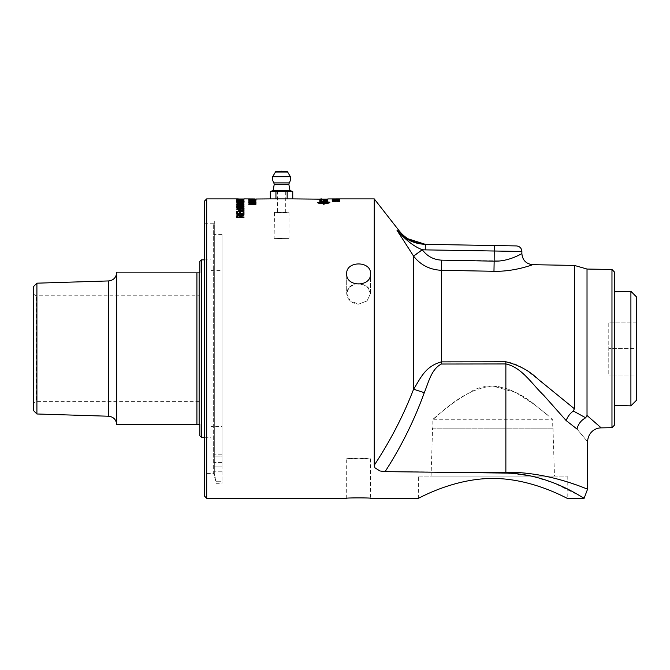 <?xml version="1.0" encoding="UTF-8"?>
<svg xmlns="http://www.w3.org/2000/svg" width="670" height="670" viewBox="0 0 670 670"><rect width="100%" height="100%" fill="white"/><g stroke="black" fill="none" stroke-linecap="round" stroke-linejoin="round"><path stroke-width="0.5" stroke-dasharray="3.35 2.51" d="M601.199 427.87L587.02 415.492L585.681 417.795C581.091 420.316 578.193 424.06 576.996 429.034C590.906 445.726 590.906 445.726 576.996 429.034L566.158 420.567L537.968 389.044C528.387 379.999 519.392 366.147 505.867 363.944L441.363 364.028C431.17 369.279 428.498 382.746 424.278 392.687L413.591 389.203C403.541 415.3 390.426 440.651 374.245 465.265L374.245 198.889M379.965 470.977L374.982 467.861L379.965 470.977L385.108 471.621L518.387 472.551L530.883 473.757L544.651 476.06L558.202 479.268L572.289 483.531M581.3 496.579L554.191 483.129L531.829 476.152L505.875 473.07L467.794 472.61M206.695 198.889L206.695 498.271M236.753 198.889L236.753 199.451L242.414 199.493L236.753 199.526L243.964 199.526L236.753 199.451L236.753 198.898M237.942 198.898L243.964 198.94L238.302 198.889L238.302 199.442M255.077 198.889L255.077 199.451L255.923 199.501L248.721 199.501L255.923 199.442L255.923 198.948L255.923 200.045L248.721 200.045L256.049 200.204L248.721 200.514L255.186 200.213L248.721 200.029L248.721 198.948L248.721 200.405M270.337 198.889L292.748 198.889M327.806 200.791L319.573 201.184L327.806 200.933L327.806 200.238L319.573 200.64L327.806 200.389L319.573 200.33L326.868 200.171L326.868 199.493L327.806 199.493L319.573 199.635L321.525 200.012L327.806 199.777L319.573 199.685L319.573 198.889L319.573 199.451L320.503 199.635L326.868 199.618L326.868 200.104L327.806 200.079L327.806 199.501L319.573 199.668L326.868 199.627L326.868 199.065L324.029 199.216L326.868 199.065M327.948 198.898L327.948 199.451L319.573 199.551L327.948 199.451L319.573 199.451L327.806 199.007L319.573 199.082L327.035 199.451L327.035 198.898L319.573 198.965L327.814 198.889M332.328 198.889L339.271 198.889M321.056 202.374L319.205 202.784L321.056 203.211L322.915 202.784L321.056 202.374L321.056 202.918L319.205 203.32L321.056 203.755L322.915 203.32L321.056 202.918M337.194 199.409L336.298 199.208L337.194 199.409L337.194 199.962L336.298 199.962L337.194 199.962M338.735 198.973L332.119 199.04L339.472 199.04L332.119 199.694L339.472 199.694L332.119 199.593L338.735 199.526L338.735 200.087L332.119 200.246L338.735 200.087M327.806 200.841L319.573 200.941L326.558 201.653L319.573 202.147L327.806 201.804L320.679 201.075L327.806 200.841L327.806 201.385L319.573 201.494L326.558 202.198L319.573 202.692L327.806 202.348L320.679 201.62L327.806 201.385M338.735 200.154L332.119 200.38L335.804 200.724L338.735 200.154L338.735 200.707L332.119 200.925L335.804 201.276L338.735 200.707M332.119 201.444L339.355 201.444L333.928 200.983L332.119 201.343L332.119 201.988L339.355 201.988L334.782 201.528L332.119 201.988M361.917 283.871L368.115 287.388L370.527 293.485L367.034 300.947L358.609 304.138C351.373 303.409 347.395 299.867 346.683 293.485L346.683 273.737C345.954 287.313 371.255 287.313 370.527 273.737C371.255 260.68 345.954 260.68 346.683 273.737L346.683 293.485L350.175 300.947L358.609 304.138L367.034 300.947L370.527 293.485L367.034 286.35L358.609 283.485C351.373 283.996 347.395 287.329 346.683 293.485L349.095 287.388L355.293 283.871M256.049 202.332L254.039 201.854L255.32 202.323L253.561 202.658L251.92 202.323L252.515 201.879L248.813 202.022L248.813 202.792L249.659 202.792L249.659 202.173L251.593 202.089L251.141 202.374L253.478 202.868L256.049 202.332L256.049 202.868L254.039 202.399L255.32 202.868L253.561 203.203L251.92 202.868L252.515 202.424L248.813 202.566L248.813 203.337L249.659 203.337L249.659 202.708L251.593 202.633L251.141 202.918L253.478 203.412L256.049 202.868M253.763 200.732L252.875 200.33L253.763 200.732L253.763 201.276L252.875 201.276L253.763 201.276M255.303 199.744L248.687 199.928L255.303 199.744L255.303 200.297L248.687 200.481L252.372 200.774L255.303 200.297M255.303 198.965L248.687 199.032L255.303 198.965L255.303 199.526L248.687 199.585L255.303 199.526M243.964 213.805L236.753 213.395L243.964 213.805L243.964 214.308L236.753 214.308L243.964 214.308M243.964 209.492L243.964 208.496L236.753 208.496L236.753 209.476L238.604 210.372L240.128 209.986L241.878 210.506L243.964 209.492L243.964 210.003L243.964 209.015L236.753 209.015L236.753 209.986L238.604 210.883L240.128 210.497L241.878 211.017L243.964 210.003M240.681 204.216L243.964 203.588L240.756 204.643L243.964 205.196L236.753 205.196L236.753 204.668L236.753 205.665L237.607 205.665L237.607 204.459L239.81 204.459L239.81 205.589L240.664 205.589L240.664 204.459L243.109 204.459L243.109 205.715L243.964 205.715L243.964 204.199L236.753 204.199L236.753 206.192L237.607 206.192L237.607 204.987L239.81 204.987L239.81 206.117L240.664 206.117L240.664 204.987L243.109 204.987L243.109 206.243L243.964 206.243L243.964 204.735L236.753 204.735M243.964 203.035L243.964 202.449L236.753 202.449L237.373 203.571L240.321 203.856C242.934 203.806 244.14 203.529 243.964 203.035L243.964 203.571L243.964 202.985L236.753 202.985L237.373 204.107L240.321 204.392C242.934 204.342 244.14 204.065 243.964 203.571M243.964 200.749L236.753 200.598L236.753 201.117L238.721 201.578L243.964 201.687L240.756 200.925L243.964 200.749L243.964 201.293L236.753 201.151L236.753 201.662L238.721 202.122L243.964 202.231L240.756 201.469L243.964 201.293M243.964 199.233L236.753 199.174L243.964 199.233L243.964 199.786L236.753 199.735L236.753 200.38L237.607 200.38L237.607 199.844L239.81 199.844L239.81 200.347L243.109 199.844L243.109 200.405L243.964 200.405L243.964 199.735L236.753 199.727L243.964 199.878L236.753 199.878L243.964 199.802L243.964 199.325L243.964 199.878M240.915 207.633L236.753 207.633L240.915 207.96L244.081 207.022L240.915 206.117L236.753 206.117L243.218 206.988L240.915 207.633L240.915 208.152L236.753 208.479L240.915 208.479L244.081 207.541L240.915 206.645L236.753 206.645L243.218 207.516L240.915 208.152M243.964 212.842L243.964 211.008L236.753 211.008L243.109 211.385L243.109 212.842L243.964 212.842L243.964 213.345L243.964 211.511L236.753 211.511L243.109 211.896L243.109 213.345L243.964 213.345M243.964 214.953L236.753 214.542L242.414 216.728L236.753 216.728L236.753 217.164L243.964 217.164L243.964 216.703L238.302 214.953L243.964 214.953L243.964 215.447L236.753 215.036L242.414 217.222L236.753 217.222L236.753 217.649L243.964 217.649L243.964 217.189L238.302 215.447L243.964 215.447M256.049 201.234L248.813 200.983L248.813 201.628L249.659 201.628L249.659 201.109L253.478 201.695L256.049 201.234L256.049 201.787L254.039 201.394L255.32 201.779L253.561 202.055L251.92 201.779L252.515 201.419L248.813 201.536L248.813 202.173L249.659 202.173L249.659 201.653L253.478 202.239L256.049 201.787M255.303 203.228L248.687 203.63L252.372 204.233L256.049 203.63L255.303 203.228L255.303 203.772L248.687 204.166L252.372 204.769L256.049 204.166L255.303 203.772M492.777 386.029C460.365 388.876 433.683 420.928 432.82 419.269C433.021 419.554 448.95 404.178 469.276 392.796C491.211 377.403 520.138 392.092 535.171 405.149L547.893 415.216C537.859 408.097 517.776 387.319 492.777 386.029L515.774 392.528L534.442 404.605L552.725 419.269L552.725 428.155L432.82 428.155L432.82 419.269L552.725 419.269M198.94 401.389L198.94 295.772L198.94 401.389L36.272 401.389L36.272 295.772L36.272 401.389L33.5 402.988L33.5 294.172L36.272 295.772L198.94 295.772M358.609 458.129L346.683 458.774C346.139 458.64 360.209 457.627 367.034 458.447L358.609 458.129L370.527 458.774L370.527 498.271M320.955 203.211L320.352 203.295L320.955 203.211L320.352 202.675L320.955 202.675M320.352 203.211L320.352 202.675M320.955 203.303L320.955 202.759M320.352 203.295L320.352 202.75M322.086 203.211L320.084 203.144L322.086 203.521L321.231 203.253L322.086 203.211L322.086 202.6L320.084 202.6L322.086 202.675M322.086 203.144L322.086 202.6M321.231 203.211L321.231 202.675M321.231 203.253L321.231 202.717M321.298 203.311L321.298 202.776M322.086 203.429L322.086 202.893M322.086 203.521L322.086 202.977M321.29 203.395L321.29 202.859M321.19 203.353L321.19 202.817M320.084 203.295L320.084 202.75M320.084 203.144L320.084 202.6M319.506 203.32L322.605 203.32L321.056 203.68L319.506 203.32L319.506 202.784L322.605 202.784L319.506 202.784M322.605 203.32L322.605 202.784M319.205 203.32L319.205 202.784M322.915 203.32L322.915 202.784M337.194 199.761L337.194 199.208M336.298 199.962L336.298 199.409M336.298 199.761L336.298 199.208M338.752 199.593L332.848 199.593L338.752 199.593L338.752 199.04L333.367 198.998L339.472 199.451L335.804 199.451L338.752 199.451L338.752 198.898L333.367 198.889L333.367 199.442L335.804 199.451L332.848 199.451L332.848 198.898M332.848 199.593L332.848 199.032L332.848 199.518L338.752 199.518M339.472 199.593L339.472 199.04M332.119 199.593L332.119 199.04M339.271 199.442L332.848 199.518M339.472 198.898L339.472 199.451L338.735 199.451L338.752 198.898M333.367 199.442L332.119 199.451L332.119 198.898M338.735 199.576L332.119 199.518L338.735 199.576L338.735 199.023M339.472 199.518L339.472 198.965M332.119 199.518L332.119 198.965M333.091 199.953L339.355 200.095L333.091 199.953L333.091 199.4M333.091 200.28L333.091 199.735M332.245 199.861L332.245 200.28M333.091 200.606L333.091 201.611L336.901 201.101L339.472 201.486L332.245 201.737L332.245 201.193L332.245 201.737M338.601 200.833L339.472 201.486L339.472 200.941M334.573 200.908L334.573 201.452L335.025 201.234M337.462 201.888L337.462 201.343M332.245 201.151L332.245 200.606M335.946 201.854L335.946 201.31M336.055 201.712L336.055 201.167M337.387 201.72L337.387 201.176M327.806 200.933L327.806 200.389M319.573 201.184L319.573 200.64M319.573 201.025L319.573 200.481M323.091 199.652L320.503 199.802L323.091 199.652L323.091 199.099L320.503 199.132L323.091 199.099M320.503 199.685L320.503 199.132M323.091 199.761L323.091 199.208M320.503 199.802L320.503 199.25M324.029 199.769L324.029 199.216L324.012 199.677L326.868 199.71L324.029 199.769L324.029 199.09M326.818 199.786L326.818 199.233M327.806 199.56L327.806 199.007M327.806 200.581L319.573 200.38L322.932 199.836L327.806 200.246L327.806 199.216M323.51 199.886L323.51 199.333M319.573 200.33L319.573 199.241M319.573 199.635L319.573 199.082M326.868 199.493L326.868 198.94M324.012 199.484L324.012 198.931M323.074 199.484L323.074 198.931M323.074 199.66L323.074 199.174M320.503 199.635L320.503 199.141M320.503 199.467L320.503 198.915M321.525 200.012L321.525 199.459L319.573 199.132L319.573 199.685M326.868 200.422L320.503 200.137L326.868 200.003M320.503 200.28L320.503 199.853M326.868 200.28L326.868 199.727M326.416 200.054L326.416 199.509M320.637 200.02L320.637 199.467M320.503 200.137L320.503 199.585M317.99 202.968L323.761 203.546L323.761 202.432L317.99 202.817M323.761 202.432L323.761 201.888M323.761 203.546L323.761 203.965C320.126 203.898 318.133 203.63 317.789 203.161L317.789 202.616M323.945 203.546L324.456 204.166L326.633 203.663L323.945 203.546L323.945 202.432L329.724 202.968L327.019 203.839L329.925 202.776L323.945 202.089L323.945 201.561L324.716 201.62L323.853 200.899L322.99 201.486L323.761 201.544L323.761 201M322.99 201.486L322.99 200.941M323.761 202.089L317.823 202.7M323.761 204.509L323.761 205.045L323.761 204.509M323.945 205.07L323.945 204.534L323.761 205.045M324.456 203.965L324.456 203.538M324.456 204.166L324.456 203.63M326.633 203.663L326.633 203.119M324.456 203.345L324.456 202.809M329.891 202.7L329.925 202.231M323.945 201.561L323.945 201.008M324.716 201.62L324.716 201.075M329.925 203.161L329.925 202.616M324.062 199.459L324.062 198.898M324.632 199.451L324.632 198.906M326.868 200.171L326.868 200.648L327.806 200.632L327.806 200.054M327.806 200.632L327.806 200.079M326.868 200.648L326.868 200.104M319.573 200.221L319.573 199.668M327.806 201.218L327.806 200.673M320.679 201.62L320.679 201.075M327.806 202.131L327.806 201.586M327.806 202.348L327.806 201.804M319.573 202.692L319.573 202.147M319.573 202.474L319.573 201.93M326.558 202.198L326.558 201.653M325.034 202.106L325.034 201.561M319.573 201.687L319.573 201.142M319.573 201.494L319.573 200.941M339.472 200.673L332.245 200.866L332.245 200.414L339.472 200.673L339.472 200.121M337.462 200.983L337.462 200.439M334.573 200.64L334.573 200.095M335.025 200.824L335.025 200.389M333.091 200.766L333.091 200.338M333.091 200.414L333.091 199.869M332.245 200.414L332.245 200.866M335.946 200.958L335.946 200.414M336.055 200.849L336.055 200.297M338.752 200.673L333.367 200.246L338.752 200.38L338.752 200.925L335.804 201.134L332.848 200.925L332.848 200.38M337.387 200.858L337.387 200.305M337.194 199.643L336.298 199.811L337.194 199.258L337.194 199.811M338.752 200.246L332.848 200.246L338.752 200.246L338.752 199.694L333.367 199.593L338.752 199.694M332.848 200.246L332.848 199.694M339.472 200.246L339.472 199.694M332.119 200.246L332.119 199.694M332.848 200.925L338.752 200.925M339.472 200.925L339.472 200.38M332.119 200.925L332.119 200.38M339.355 201.988L339.355 201.444M332.119 201.888L332.119 201.343M333.928 201.528L333.928 200.983M334.782 201.528L334.782 200.983M333.719 201.829L333.719 201.285M339.355 201.829L339.355 201.285M255.32 204.166L249.424 204.166L255.32 204.166L255.32 203.63L252.372 203.998L249.935 203.387L255.32 203.63M249.424 204.166L249.424 203.63M256.049 204.166L256.049 203.63M248.687 204.166L248.687 203.63M254.039 201.394L254.039 200.849M251.141 201.821L251.141 201.276M251.593 201.586L251.593 201.042M249.659 201.653L249.659 201.109M249.659 202.708L249.659 201.628M248.813 202.173L248.813 201.628M248.813 201.536L248.813 200.983M252.515 201.419L252.515 200.874M252.624 201.553L252.624 201.008M251.92 201.779L251.92 201.234M255.32 201.779L255.32 201.234M253.955 201.544L253.955 201M255.077 199.476L255.077 198.948M252.967 199.744L249.475 199.668L252.967 199.744L252.967 199.25M250.856 199.694L250.856 199.191M252.967 199.61L252.967 199.049M249.475 199.668L249.475 199.166M255.923 199.811L248.721 199.702L255.923 199.811L255.923 199.333L255.923 199.886M253.746 199.761L253.746 199.266M253.746 199.593L253.746 199.04M255.923 201.41L248.721 201.561L254.374 200.841L248.721 200.715L255.923 200.715L250.27 201.41L255.923 201.017L255.923 201.561M252.967 202.558L252.967 202.089L249.475 202.323L252.967 202.214M252.967 202.089L252.967 201.544M253.746 201.846L255.923 201.687L253.746 202.03L253.746 202.616L255.923 202.993L248.721 202.424L252.967 201.896M253.746 202.03L253.746 201.486M243.964 215.02L243.964 214.542M238.302 215.447L238.302 214.953M243.964 217.189L243.964 216.703M243.964 217.649L243.964 217.164M236.753 217.649L236.753 217.164M236.753 217.222L236.753 216.728M242.414 217.222L242.414 216.728M236.753 215.472L236.753 214.978M236.753 215.036L236.753 214.542M243.964 211.511L243.964 211.008M243.109 213.345L243.109 212.842M243.109 211.896L243.109 211.385M236.753 212.373L236.753 211.385M236.753 211.511L236.753 211.008M236.753 208.152L236.753 207.633M243.218 207.516L243.218 206.988M236.753 206.938L236.753 206.41M243.964 207.198L243.964 206.67L243.964 207.198L236.753 207.198L236.753 206.117M244.081 207.541L244.081 207.022M236.753 209.015L236.753 207.96M243.964 200.958L243.964 200.288L236.753 200.288L236.753 200.933L237.607 200.933L237.607 200.397L239.81 200.397L239.81 200.891L243.109 200.397L243.109 200.958L243.964 200.958L243.964 200.405M241.778 200.682L243.964 200.715L243.964 199.174M243.109 200.958L243.109 199.844M240.664 200.397L240.664 199.844M240.664 200.891L240.664 200.347M239.81 200.891L239.81 200.347M239.81 200.397L239.81 199.844M237.607 200.397L237.607 199.844M237.607 200.933L237.607 200.38M236.753 200.933L236.753 200.38M236.753 200.288L236.753 199.174M240.187 199.786L237.607 199.928L240.187 199.786L240.187 199.233L237.607 199.233L240.187 199.233M237.607 199.786L237.607 199.233M240.187 199.928L240.187 199.375M237.607 199.928L237.607 199.375M241.033 199.786L241.033 199.233M241.033 199.928L241.033 199.375M236.828 200.012L236.828 199.459M236.753 199.92L236.753 199.367M237.448 201.762L238.729 201.636L237.448 202.147L240.296 202.625L243.269 202.164L241.669 201.611L243.269 201.762M243.805 201.896L240.304 202.826L236.929 201.888M241.426 201.779L241.426 201.234M238.956 201.796L238.956 201.251M236.627 202.147L236.627 201.603M244.081 202.147L244.081 201.603M239.785 206.896L239.701 206.151L238.713 205.941L237.607 206.461L237.607 206.896L239.785 206.67M239.785 206.427L239.785 205.891M237.607 206.461L237.607 205.933M243.109 206.896L243.076 206.159L241.87 205.849L240.631 206.394L240.631 206.896L243.109 206.67M243.109 206.352L243.109 205.824M240.631 206.394L240.631 205.858M237.624 205.749L243.093 205.673M243.964 206.352L243.964 205.824M236.753 206.368L236.753 205.841M236.753 207.198L236.753 206.67M243.964 212.306L243.964 211.285L243.964 211.795L236.753 211.795L243.109 211.418L243.109 209.559M243.964 210.07L243.964 209.559M239.935 217.457L239.935 216.494L238.721 215.681L237.548 216.393L237.548 217.457L239.935 217.423M239.935 216.494L239.935 216.008M237.548 216.393L237.548 215.899M243.964 215.514L240.756 216.938L240.756 217.457L243.964 217.457L243.964 217.909L236.753 217.909L236.753 217.423L236.753 217.909M238.034 215.296L239.433 215.296M243.964 217.909L243.964 217.457M240.756 216.938L240.756 216.444M240.79 216.686L240.79 216.201M243.964 214.986L243.964 214.492M236.753 216.41L236.753 215.916M243.964 214.576L243.964 214.073L243.964 214.576L236.753 214.576L236.753 214.073L236.753 214.576M240.664 211.98L240.664 214.157L243.109 214.157L243.109 211.804M237.607 211.871L237.607 214.157L239.81 214.157L239.81 211.98M244.022 208.387L240.915 209.651L236.753 209.651L243.218 208.672L236.753 207.7L243.118 207.868M244.081 208.646L244.081 208.127M239.935 204.936L238.721 203.965L237.548 204.342L237.548 204.936L239.935 204.668M239.935 204.4L239.935 203.864M237.548 204.342L237.548 203.806L239.935 203.822M240.756 204.643L240.756 204.115M240.79 204.509L240.79 203.973M243.964 203.873L243.964 203.337L236.753 203.345L243.964 203.127M236.753 204.35L236.753 203.814M236.753 205.196L236.753 204.668M241.007 201.218L237.515 201.042L241.007 200.816M241.007 200.866L241.007 200.313M237.515 201.042L237.515 200.606M243.964 200.715L241.778 200.824L243.964 201.553L236.753 201.109L241.007 200.724M241.778 200.824L241.778 200.271M243.964 201.151L243.964 199.727L243.964 200.28L236.753 200.548L236.753 199.995L236.753 200.548M236.753 200.967L236.753 201.662M237.607 199.409L237.607 200.179L243.964 200.179M236.753 199.962L236.753 199.409M237.607 200.548L237.607 199.995M243.269 199.551L237.448 199.551L243.269 199.551L243.269 199.099M237.448 199.551L237.448 199.099M244.081 199.551L236.627 199.551L244.081 199.551L244.081 198.998M236.627 199.551L236.627 198.998M242.414 199.493L242.414 198.94M239.935 201.293L238.721 201.938L237.548 201.67L239.935 201.293L239.935 200.749L238.721 201.394L237.548 200.749L239.935 200.749M237.548 201.293L237.548 200.749M239.935 201.628L239.935 201.084M237.548 201.67L237.548 201.126M240.756 201.293L240.756 200.749M240.756 201.469L240.756 200.925M240.79 201.561L240.79 201.017M243.964 202.013L243.964 201.461M243.964 202.231L243.964 201.687M241.041 201.854L241.041 201.31M240.681 201.754L240.681 201.209M236.753 201.151L236.753 200.598M243.109 203.194L242.607 203.965L240.304 204.141L237.607 203.546L243.109 203.194L243.109 202.658L242.607 203.429L240.304 203.605L237.758 203.295L237.607 202.658L243.109 202.658M237.607 203.194L237.607 202.658M243.109 203.546L243.109 203.01M242.607 203.965L242.607 203.429M237.607 203.546L237.607 203.002M243.964 202.985L243.964 202.449M237.373 204.107L237.373 203.571M236.753 203.546L236.753 203.002M236.753 202.985L236.753 202.449M243.964 204.735L243.964 204.199M243.964 206.243L243.964 205.715M243.109 206.243L243.109 205.715M243.109 204.987L243.109 204.459M240.664 204.987L240.664 204.459M240.664 206.117L240.664 205.589M239.81 206.117L239.81 205.589M239.81 204.987L239.81 204.459M237.607 204.987L237.607 204.459M237.607 206.192L237.607 205.665M236.753 206.192L236.753 205.665M239.785 209.358L239.701 210.254L238.713 210.531L237.607 209.877L237.607 209.358L239.785 209.358L239.785 208.839L239.701 209.744L238.713 210.011L237.607 208.839L239.785 208.839M239.785 209.919L239.785 209.4M237.607 209.877L237.607 208.839M243.109 209.358L243.076 210.246L241.87 210.64L240.631 209.953L240.631 209.358L243.109 209.358L243.109 208.839L243.076 209.735L241.87 210.129L240.631 208.839L243.109 208.839M240.631 209.358L240.631 208.839M243.109 210.003L243.109 209.492M240.631 209.953L240.631 209.442M243.964 209.015L243.964 208.496M240.128 210.497L240.128 209.986M236.753 209.986L236.753 209.476M243.964 213.898L243.964 213.395M236.753 214.308L236.753 213.805M236.753 213.898L236.753 213.395M255.923 204.593L248.721 204.836L254.885 203.948L248.721 203.161L255.923 203.161L249.893 203.362L255.923 204.065L249.793 204.593L255.923 204.3L255.923 204.836M248.721 200.514L248.721 199.962M256.049 200.204L256.049 199.652M255.32 199.585L249.424 199.585L255.32 199.585L255.32 199.032L249.424 199.032L255.32 199.032M249.424 199.585L249.424 199.032M256.049 199.585L256.049 199.032M248.687 199.585L248.687 199.032M253.386 199.97L250.136 199.97L253.386 199.97L253.386 199.417L250.136 199.417L253.386 199.417M253.386 199.794L253.386 199.241M250.136 199.97L250.136 199.417M248.721 199.493L248.721 200.045L255.923 200.045M255.923 199.97L255.923 199.417M254.198 200.045L254.198 199.493M254.198 200.129L254.198 199.585M253.386 200.129L253.386 199.585M253.386 200.045L253.386 199.493M248.721 199.978L248.721 199.425M253.386 199.735L253.386 199.183M254.198 199.735L254.198 199.183M254.198 199.97L254.198 199.417M255.32 200.481L249.424 200.481L255.32 200.481L255.32 199.928L249.935 199.819L255.32 199.928M249.424 200.481L249.424 199.928M256.049 200.481L256.049 199.928M248.687 200.481L248.687 199.928M253.763 200.883L253.763 200.33M252.875 201.276L252.875 200.732M252.875 200.883L252.875 200.33M254.039 202.399L254.039 201.854M251.141 202.918L251.141 202.374M251.593 202.633L251.593 202.089M249.659 203.337L249.659 202.792M248.813 203.337L248.813 202.792M248.813 202.566L248.813 202.022M252.515 202.424L252.515 201.879M252.624 202.591L252.624 202.047M251.92 202.868L251.92 202.323M255.32 202.868L255.32 202.323M253.955 202.583L253.955 202.038M272.757 198.889L290.328 198.889M270.337 191.545L292.748 191.545M290.085 190.573L273 190.573M275.94 198.889L275.94 191.545M287.145 191.545L287.145 198.889M275.638 171.729L287.447 171.729M290.42 176.696L272.665 176.696M283.209 171.729L279.884 171.729L283.209 171.729M273.837 182.893L289.256 182.893M281.542 190.573L289.951 190.573L281.542 190.573M630.906 405.853L630.906 291.316M614.465 397.737L614.465 291.827L614.465 397.737M636.5 374.991L636.5 348.584L608.779 348.584L608.779 374.991L608.779 322.178L608.779 348.584L636.5 348.584L636.5 374.991L608.779 374.991L636.5 374.991M636.5 322.178L636.5 348.584L636.5 322.178L608.779 322.178L636.5 322.178M636.5 400.258L636.5 296.911M214.325 474.184L214.325 221.293L214.325 474.184L214.325 234.425L214.325 474.184L216.318 481.713L214.325 474.184M214.325 466.831L214.325 471.236L214.325 462.434L214.325 471.236L214.325 462.434L214.325 466.831L221.996 466.831L221.996 481.713L216.318 481.713L221.996 481.713L221.996 454.796L221.996 456.153L214.325 456.153L221.996 456.153L221.996 234.425L221.996 466.831L214.325 466.831M221.996 483.305L221.996 481.713L221.996 483.305L216.318 483.305L213.671 473.422L213.671 223.747L213.671 473.422L204.484 473.422L204.484 223.747L204.484 473.422M33.5 294.172L33.5 402.988M33.5 286.584L33.5 410.576M36.909 413.985L36.909 283.175M199.827 435.768L199.827 424.303L116.664 424.303L116.664 272.866L199.827 272.866L199.827 261.401M201.352 437.292L201.352 259.876M199.132 424.303L199.132 272.866M196.913 424.303L196.913 272.866M210.908 437.292L210.908 259.876L210.908 437.292L204.484 437.292M210.908 426.547L210.908 270.621L210.908 426.547L221.996 426.547L221.996 270.621L221.996 426.547M204.484 496.06L204.484 201.109M346.683 498.271L346.683 458.774L370.527 458.774M432.82 428.155L552.725 428.155M431.07 476.094L554.484 476.094L431.07 476.094L432.569 428.155L552.985 428.155L432.569 428.155M521.88 251.468L494.159 251.074L493.966 271.291C514.87 271.786 533.027 264.474 532.776 264.692C533.236 264.399 514.945 271.794 493.966 271.291L441.363 270.303C429.763 269.725 420.5 265.002 413.591 256.133L422.334 249.776C427.117 256.241 433.524 259.7 441.555 260.153L500.599 260.865M413.591 256.133L413.591 389.203C420.467 378.676 424.805 366.457 441.363 361.875L505.867 361.775C521.645 363.659 532.139 375.552 543.32 383.299L574.383 408.759L574.383 265.421M418.348 498.271L418.348 476.094L567.205 476.094L418.348 476.094M614.465 272.02L614.465 425.149M575.957 484.787L587.582 489.125M566.158 420.567C567.582 416.707 569.969 413.524 573.311 411.028A106.714 24.346 -165.3 0 1 574.383 411.564L585.681 417.795M574.383 408.759L573.311 411.028M396.925 230.103L396.908 230.078C399.622 230.656 399.622 230.656 396.908 230.078C405.719 240.153 414.177 246.702 422.293 249.717L422.334 249.776M425.241 249.877L425.341 244.332L494.259 245.538L494.159 251.074L425.241 249.877A42.235 42.235 0 0 1 422.293 249.717L413.549 256.074L399.705 234.601M587.02 415.492L587.02 269.047M611.97 427.686L611.97 269.482M502.601 260.588L506.997 259.667M510.381 258.679L513.404 257.59M514.267 257.247L518.513 255.354M519.836 254.692L521.88 253.612M494.259 245.538L516.436 245.923M396.908 230.078L405.166 237.884M425.341 244.332C427.175 244.366 427.175 244.366 425.341 244.332C427.175 244.366 427.175 244.366 425.341 244.332M281.542 238.646L274.114 238.394L288.971 238.394L276.291 238.52L288.971 238.394L288.971 212.39L274.114 212.39L288.611 212.75M277.388 212.75L285.705 212.75L277.388 212.75L277.388 190.573L285.705 190.573L277.388 190.573M320.654 203.412L320.654 202.868M321.767 203.387L321.767 202.851M321.692 203.462L321.692 202.926M320.628 203.487L320.628 202.951M321.056 203.68L321.056 203.144M321.056 202.985L321.056 202.441M321.056 203.755L321.056 203.211M335.804 200.104L335.804 198.982M335.804 199.66L335.804 199.107M335.804 199.509L335.804 198.923M335.804 199.71L335.804 199.158M337.37 200.062L337.37 199.601M336.985 201.243L336.985 200.698M321.592 199.928L321.592 199.375M325.21 199.903L325.21 199.35M325.201 199.995L325.201 199.442M319.623 199.869L319.623 199.317M326.709 200.129L326.709 199.576M325.737 199.995L325.737 199.442M322.881 199.92L322.881 199.367M322.932 199.836L322.932 199.367M325.553 199.459L325.553 198.906M324.406 199.518L324.406 198.965M324.104 199.493L324.104 198.94M325.561 199.451L325.561 198.906M322.781 201.561L322.781 201.008M323.049 201.77L323.049 201.226M324.406 202.273L324.406 201.729M322.655 201.93L322.655 201.385M336.901 200.38L336.901 199.936M336.985 200.489L336.985 199.936M333.367 200.146L333.367 199.593M335.804 200.405L335.804 199.853M335.804 200.02L335.804 199.467M335.804 200.506L335.804 199.953M335.804 200.732L335.804 200.179M333.367 200.791L333.367 200.246M335.804 201.134L335.804 200.59M335.804 200.615L335.804 200.07M335.804 201.276L335.804 200.724M252.372 203.814L252.372 203.278M249.935 203.923L249.935 203.387M252.372 204.534L252.372 203.998M252.372 203.596L252.372 203.06M252.372 204.769L252.372 204.233M255.169 202.131L255.169 201.586M253.478 202.239L253.478 201.695M253.561 202.055L253.561 201.511M250.974 199.643L250.974 199.09M250.974 202.231L250.974 201.687M240.915 206.938L240.915 206.41M240.915 206.645L240.915 206.117M240.915 208.479L240.915 207.96M238.872 200.07L238.872 199.518M237.674 199.995L237.674 199.442M238.847 200.162L238.847 199.61M240.304 202.826L240.304 202.281M239.701 206.151L239.701 205.623M238.713 205.941L238.713 205.405M243.076 206.159L243.076 205.631M238.721 215.681L238.721 215.246M242.465 215.949L242.465 215.455M242.465 204.107L242.465 203.563M239.006 200.967L239.006 200.422M238.721 201.938L238.721 201.394M242.465 201.838L242.465 201.293M242.004 201.997L242.004 201.452M238.721 202.122L238.721 201.578M240.304 204.141L240.304 203.605M237.758 203.831L237.758 203.295M240.321 204.392L240.321 203.856M236.862 203.847L236.862 203.311M239.701 210.254L239.701 209.744M238.713 210.531L238.713 210.011M243.076 210.246L243.076 209.735M241.87 210.64L241.87 210.129M241.878 211.017L241.878 210.506M238.604 210.883L238.604 210.372M253.737 203.856L253.737 203.32M252.883 200.514L252.883 199.962M252.372 199.526L252.372 198.973M249.935 199.543L249.935 198.99M252.372 200.774L252.372 199.099M252.372 199.501L252.372 198.948M252.372 199.702L252.372 199.149M252.372 200.313L252.372 199.769M249.935 200.364L249.935 199.819M252.372 200.657L252.372 200.104M255.169 203.278L255.169 202.742M253.478 203.412L253.478 202.868M253.561 203.203L253.561 202.658M287.941 172.023L275.152 172.023M288.854 184.267L274.239 184.267M108.607 416.229L108.607 280.939M441.555 260.153L441.363 364.028M505.875 473.07L505.867 361.775M424.278 392.687C414.261 420.383 401.204 446.697 385.108 471.621M317.789 202.231L317.789 202.776M243.964 199.442L236.753 199.442M221.996 462.434L214.325 462.434L221.996 462.434M221.996 471.236L214.325 471.236L221.996 471.236M221.996 454.796L214.325 454.796L221.996 454.796M221.996 234.425L214.325 234.425M204.484 223.747L213.671 223.747L214.325 221.293M204.484 259.876L210.908 259.876M210.908 270.621L221.996 270.621M370.527 293.485L370.527 273.737L370.527 293.485M552.985 428.155L554.484 476.094M567.205 476.094L567.205 498.271M274.482 212.75L274.114 238.394M285.705 212.75L285.705 190.573"/><path stroke-width="1" d="M426.715 244.357C414.881 243.713 405.626 239.098 398.952 230.514L374.245 198.889L338.752 198.898M379.965 470.977L374.982 467.853L374.245 465.265L374.982 467.853L379.965 470.977L385.108 471.621L505.875 473.07C550.572 473.841 584.809 499.477 584.131 498.271L567.205 498.271C567.733 499.05 533.052 478.413 492.777 478.455C452.501 478.413 417.82 499.05 418.348 498.271L370.527 498.271C371.255 497.76 345.954 497.76 346.683 498.271L206.695 498.271L206.695 198.889L237.942 198.898M583.738 498.036L581.3 496.579M238.302 198.898L236.753 198.889M255.077 198.948L243.964 198.889M327.806 199.233L292.748 198.889L292.748 191.545L270.337 191.545L270.337 198.889L255.923 199.007M319.573 199.132L321.525 198.889M338.71 198.889L327.806 198.94M236.753 204.199L238.721 203.186L240.681 203.68L243.964 203.052L240.756 204.115L243.964 204.668L236.753 204.668L237.548 203.806L237.548 204.4L239.935 204.4L238.721 203.42L237.548 203.806M355.293 283.871L361.917 283.871M333.367 198.998L338.752 198.965L333.367 199.032M338.735 199.023L332.119 198.965L338.735 199.023M333.091 199.4L339.355 199.627L333.091 199.4M332.931 199.735L332.931 199.308M332.245 199.735L332.245 199.308M338.601 201.193L339.472 201.486M335.352 201.293L333.091 201.151M335.025 201.285L334.573 200.908L336.901 200.556L339.472 200.941L335.352 200.941M333.091 201.218L335.025 201.134M332.245 201.193L332.245 200.606L333.091 201.067M326.868 200.003L325.737 199.442L320.503 199.585L326.868 199.878M319.699 199.827L322.932 199.283L327.672 199.56M327.806 200.029L319.699 199.451M317.99 202.817L323.761 203.002L323.761 201.888L317.99 202.424M323.761 203.965L323.761 203.002M323.761 203.429C320.126 203.362 318.133 203.094 317.789 202.616L323.761 201.544L323.761 202.089L323.761 201L322.99 200.941L323.853 200.355L324.716 201.075L323.945 201.008L323.945 201.544L329.925 202.231L327.019 203.303L329.724 202.424L323.945 201.888L323.945 203.002L326.633 203.119L323.945 203.429L323.761 204.509M323.945 204.534L323.945 203.965M325.201 203.471L324.456 203.345M324.456 203.42L324.456 203.002M323.945 203.429L323.945 203.002M323.945 201.042L323.853 200.355M327.019 203.303L327.019 202.884M339.472 200.121L332.245 200.313L332.245 199.869L339.472 200.121M332.245 200.313L332.245 199.869M337.194 199.09L336.298 199.09M337.194 199.258L336.298 199.258M290.328 198.889L272.757 198.889M346.683 498.271C345.954 497.76 371.255 497.76 370.527 498.271M418.348 498.271C417.82 499.05 452.501 478.413 492.777 478.455C533.052 478.413 567.733 499.05 567.205 498.271M374.245 198.889L374.245 465.265C390.426 440.651 403.541 415.3 413.591 389.203L424.278 392.687C428.498 382.746 431.179 369.279 441.363 364.028L505.867 363.944C521.905 367.344 532.215 384.413 543.487 395.066L566.158 420.567C567.582 416.707 569.969 413.524 573.311 411.028L574.383 408.759L538.362 379.413C529.468 370.82 518.639 364.941 505.867 361.775L441.363 361.875C424.805 366.457 420.459 378.676 413.591 389.203L413.591 256.133C420.509 265.002 429.763 269.725 441.363 270.303L441.555 260.153C433.524 259.7 427.117 256.241 422.334 249.776L413.591 256.133M255.923 200.866L248.721 201.017L254.374 200.288L248.721 200.171L255.923 200.171L250.27 200.866L255.923 201.017M255.923 202.239L248.721 201.879L255.923 201.142L253.746 201.486L253.746 202.072L255.923 202.457M243.964 199.25L236.753 199.325L243.964 199.325M243.269 201.62L241.669 201.067L244.081 201.603L240.304 202.281L236.627 201.603L238.729 201.092L237.448 201.603L240.296 202.08L243.269 201.62L243.269 202.064M243.964 205.824L243.964 206.67L236.753 206.67L236.753 205.841L238.604 205.137L241.878 205.037L243.964 205.824M243.964 209.559L243.964 211.285L236.753 211.285L243.109 210.908L243.109 209.559L243.964 209.559M243.964 216.971L243.964 217.423L236.753 217.423L236.753 215.916L238.721 214.752L240.681 215.665L243.964 214.492L243.964 215.02L240.756 216.444L240.756 216.971L243.964 216.971L243.964 217.423M243.964 211.804L243.964 214.073L236.753 214.073L236.753 211.871L237.607 211.871L237.607 213.663L239.81 213.663L239.81 211.98L240.664 211.98L240.664 213.663L243.109 213.663L243.109 211.804L243.964 211.804M240.915 207.491L236.753 207.491L240.915 207.172L244.081 208.127L240.915 209.132L236.753 209.132L243.218 208.152L240.915 207.172M243.964 202.583L236.753 202.801L243.964 202.801M243.964 200.841L236.753 200.565L243.964 200.02L241.778 200.271L241.778 200.715L243.964 201M243.964 199.627L236.753 199.995L236.753 199.409L243.964 199.727M244.081 198.998L236.627 198.998L244.081 198.998M255.923 204.057L248.721 204.3L254.885 203.412L248.721 202.616L255.923 202.616L249.893 202.826L255.923 203.529L249.793 204.057L255.923 204.3M252.875 199.476L248.721 199.392L256.049 199.652L252.883 199.962L248.721 199.962L255.186 199.66L252.883 199.392M370.527 273.737C371.255 287.313 345.954 287.313 346.683 273.737C345.954 260.68 371.255 260.68 370.527 273.737M252.967 199.25L249.475 199.116L252.967 199.183M252.967 202.214L252.967 201.544L249.475 201.779L252.967 202.022M252.967 201.896L253.746 201.846M236.929 201.888L237.448 201.762M243.269 201.762L243.805 201.896M237.448 202.055L237.448 201.603M239.785 206.67L239.701 205.623L237.607 205.933L237.607 206.368L239.785 206.368M243.109 206.67L243.076 205.631L241.87 205.322L240.631 205.858L240.631 206.368L243.109 206.368M243.093 205.673L243.964 206.67M239.776 205.807L240.656 205.698M236.753 206.67L237.624 205.749M240.128 205.958L240.128 205.43M243.109 210.07L243.964 210.07L243.964 211.285M239.935 217.423L239.935 216.008L238.721 215.187L237.548 215.899L237.548 216.971L239.935 216.971M237.548 217.423L237.548 216.971M236.753 217.423L236.753 216.41L238.721 215.246L240.681 216.159L243.964 215.02M240.756 217.423L240.756 216.971M241.041 215.899L241.041 215.405M240.681 216.159L240.681 215.665M243.109 212.306L243.964 212.306L243.964 214.073M239.81 212.482L240.664 212.482M236.753 214.073L236.753 212.373L237.607 212.373M243.068 208.965L243.218 208.152M243.118 207.868L244.022 208.387M239.935 203.822L241.041 204.074M240.681 204.216L240.681 203.68M241.007 200.816L241.007 200.313L237.515 200.489L241.007 200.673M241.007 200.724L241.778 200.682M236.753 199.995L237.607 199.962M237.448 198.998L243.269 198.998L237.448 199.099M292.748 191.545L290.085 190.573L273 190.573L270.337 191.545M275.94 191.545L275.94 198.889L270.337 198.889M292.748 198.889L287.145 198.889L287.145 191.545M287.145 198.889L275.94 198.889M281.542 171.729L275.638 171.729L272.665 176.696L290.42 176.696L287.447 171.729L281.542 171.729M288.854 184.267L289.256 182.893L273.837 182.893L274.239 184.267L288.854 184.267L289.951 190.573M614.465 291.827L630.906 291.316L630.906 405.853L614.465 405.342M630.906 291.316L636.5 296.911L636.5 400.258L630.906 405.853M33.5 410.576L33.5 286.584L36.909 283.175L36.909 413.985L33.5 410.576M201.352 259.876L199.827 261.401L199.827 272.866L116.664 272.866L116.664 424.537L199.827 424.303L199.827 435.768L201.352 437.292L201.352 259.876L204.484 259.876M116.664 272.866L116.664 272.623C116.203 277.556 113.515 280.328 108.607 280.939L108.607 416.229L36.909 413.985M199.132 272.866L199.132 424.303M196.913 272.866L196.913 424.303M204.484 437.292L201.352 437.292M206.695 198.889L204.484 201.109L204.484 496.06L206.695 498.271M494.259 245.538L425.341 244.332L425.241 249.877L521.88 251.468C521.57 248.143 519.753 246.292 516.436 245.923L494.259 245.538L494.159 261.158C509.418 261.677 522.634 253.009 521.863 253.62C521.629 253.62 508.823 261.677 494.159 261.158L441.555 260.153M441.363 364.028L441.363 270.303L493.966 271.291C514.87 271.786 533.027 264.474 532.776 264.692C533.236 264.399 514.945 271.794 493.966 271.291L494.159 261.158M584.131 498.271L587.582 489.125L587.582 441.731C588 432.87 594.6 427.904 601.199 427.87L611.97 427.686L614.465 425.149L614.465 272.02L611.97 269.482L587.02 269.047L574.383 265.421L574.383 408.759M572.289 483.531L575.957 484.787M505.867 361.775L505.867 472.224C550.455 471.781 588.159 489.845 587.582 489.125C587.992 489.778 550.43 471.797 505.867 472.224L467.794 472.61M566.158 420.567L576.996 429.034C578.193 424.06 581.091 420.316 585.681 417.795L574.383 411.564A106.739 24.497 14.7 0 0 573.311 411.028M576.996 429.034C590.906 445.726 590.906 445.726 576.996 429.034M601.199 427.87L587.397 415.819M585.681 417.795L587.02 415.492L587.02 269.047M396.908 230.078L413.549 256.074L422.293 249.717C414.177 246.702 405.719 240.153 396.908 230.078C399.622 230.656 399.622 230.656 396.908 230.078C404.203 239.123 413.675 243.872 425.341 244.332L405.166 237.884M399.705 234.601L396.925 230.103M611.97 269.482L611.97 427.686M500.599 260.865L502.601 260.588M506.997 259.667L510.381 258.679M513.404 257.59L514.267 257.247M518.513 255.354L519.836 254.692M242.004 215.539L242.004 215.045M238.721 215.187L238.721 214.752M275.152 172.023L287.941 172.023M422.334 249.776L422.293 249.717A42.243 42.243 0 0 0 425.241 249.877M385.108 471.621C401.204 446.697 414.261 420.383 424.278 392.687M505.875 473.07L505.867 472.224M289.256 182.893A9.011 9.011 0 0 0 290.42 176.696M272.665 176.696A9.011 9.011 0 0 0 273.837 182.893M274.239 184.267L273.142 190.573M283.209 171.729A2.772 2.772 0 0 0 279.884 171.729M108.607 416.229C113.515 416.841 116.203 419.613 116.664 424.537M36.909 283.175L108.607 280.939M574.383 265.421L532.776 264.692C526.143 263.947 522.508 260.253 521.88 253.612L521.88 251.468"/></g></svg>
